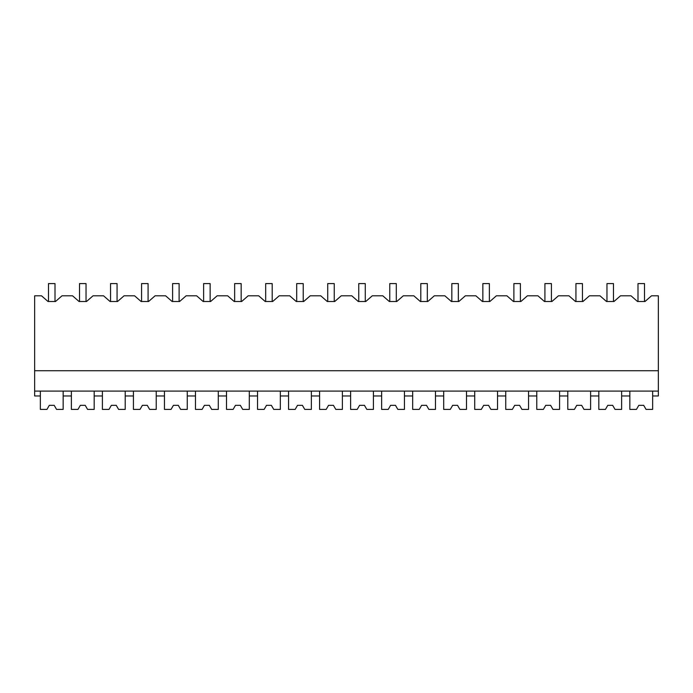 <?xml version="1.0" encoding="UTF-8"?>
<svg xmlns="http://www.w3.org/2000/svg" width="693" height="693" viewBox="0 0 693 693"><rect width="100%" height="100%" fill="white"/><g stroke="black" fill="none" stroke-linecap="round" stroke-linejoin="round"><path stroke-width="1.04" d="M46.959 409.407L49.307 405.336L46.959 409.407L40.35 409.407L40.35 391.086L40.35 395.972L34.65 395.972L34.65 295.807L41.511 295.807L48.025 301.507L55.492 301.507L62.006 295.807L72.54 295.807L79.054 301.507L86.521 301.507L93.035 295.807L103.56 295.807L110.074 301.507L117.541 301.507L124.056 295.807L134.589 295.807L141.103 301.507L148.571 301.507L155.085 295.807L165.618 295.807L172.133 301.507L179.6 301.507L186.114 295.807L196.639 295.807L203.153 301.507L210.62 301.507L217.134 295.807L227.668 295.807L234.182 301.507L241.649 301.507L248.163 295.807L258.697 295.807L265.211 301.507L272.678 301.507L279.192 295.807L289.717 295.807L296.232 301.507L303.699 301.507L310.213 295.807L320.746 295.807L327.261 301.507L334.728 301.507L341.242 295.807L351.775 295.807L358.29 301.507L365.757 301.507L372.271 295.807L382.796 295.807L389.31 301.507L396.777 301.507L403.291 295.807L413.825 295.807L420.339 301.507L427.806 301.507L434.32 295.807L444.854 295.807L451.368 301.507L458.835 301.507L465.35 295.807L475.874 295.807L482.389 301.507L489.856 301.507L496.37 295.807L506.904 295.807L513.418 301.507L520.885 301.507L527.399 295.807L537.933 295.807L544.447 301.507L551.914 301.507L558.428 295.807L568.953 295.807L575.467 301.507L582.934 301.507L589.448 295.807L599.982 295.807L606.496 301.507L613.963 301.507L620.478 295.807L631.011 295.807L637.525 301.507L644.992 301.507L651.507 295.807L658.35 295.807L658.35 395.972L652.65 395.972L652.65 391.086M48.025 301.507L48.493 301.507L48.493 283.593L55.007 283.593L55.007 301.507L55.492 301.507M34.65 391.086L658.35 391.086M34.65 370.729L658.35 370.729M637.525 301.507L637.993 301.507L637.993 283.593L644.507 283.593L644.507 301.507L644.992 301.507M79.054 301.507L79.522 301.507L79.522 283.593L86.036 283.593L86.036 301.507L86.521 301.507M110.074 301.507L110.542 301.507L110.542 283.593L117.065 283.593L117.065 301.507L117.541 301.507M141.103 301.507L141.571 301.507L141.571 283.593L148.085 283.593L148.085 301.507L148.571 301.507M172.133 301.507L172.6 301.507L172.6 283.593L179.115 283.593L179.115 301.507L179.6 301.507M203.153 301.507L203.621 301.507L203.621 283.593L210.144 283.593L210.144 301.507L210.62 301.507M234.182 301.507L234.65 301.507L234.65 283.593L241.164 283.593L241.164 301.507L241.649 301.507M265.211 301.507L265.679 301.507L265.679 283.593L272.193 283.593L272.193 301.507L272.678 301.507M296.232 301.507L296.699 301.507L296.699 283.593L303.222 283.593L303.222 301.507L303.699 301.507M327.261 301.507L327.728 301.507L327.728 283.593L334.243 283.593L334.243 301.507L334.728 301.507M358.29 301.507L358.757 301.507L358.757 283.593L365.272 283.593L365.272 301.507L365.757 301.507M389.31 301.507L389.778 301.507L389.778 283.593L396.301 283.593L396.301 301.507L396.777 301.507M420.339 301.507L420.807 301.507L420.807 283.593L427.321 283.593L427.321 301.507L427.806 301.507M451.368 301.507L451.836 301.507L451.836 283.593L458.35 283.593L458.35 301.507L458.835 301.507M482.389 301.507L482.856 301.507L482.856 283.593L489.379 283.593L489.379 301.507L489.856 301.507M513.418 301.507L513.885 301.507L513.885 283.593L520.4 283.593L520.4 301.507L520.885 301.507M544.447 301.507L544.915 301.507L544.915 283.593L551.429 283.593L551.429 301.507L551.914 301.507M575.467 301.507L575.935 301.507L575.935 283.593L582.458 283.593L582.458 301.507L582.934 301.507M606.496 301.507L606.964 301.507L606.964 283.593L613.478 283.593L613.478 301.507L613.963 301.507M56.549 409.407L54.193 405.336L49.307 405.336L54.193 405.336L56.549 409.407L63.15 409.407L63.15 395.972L71.379 395.972L71.379 391.086L71.379 409.407L77.98 409.407L80.336 405.336L85.222 405.336L87.569 409.407L94.179 409.407L94.179 395.972L102.399 395.972L102.399 409.407L109.009 409.407L111.356 405.336L116.251 405.336L118.598 409.407L125.208 409.407L125.208 395.972L133.428 395.972L133.428 409.407L140.038 409.407L142.386 405.336L147.271 405.336L149.627 409.407L156.228 409.407L156.228 395.972L164.458 395.972L164.458 409.407L171.058 409.407L173.415 405.336L178.3 405.336L180.648 409.407L187.257 409.407L187.257 395.972L195.478 395.972L195.478 409.407L202.087 409.407L204.435 405.336L209.329 405.336L211.677 409.407L218.286 409.407L218.286 395.972L226.507 395.972L226.507 409.407L233.117 409.407L235.464 405.336L240.35 405.336L242.706 409.407L249.307 409.407L249.307 395.972L257.536 395.972L257.536 409.407L264.137 409.407L266.493 405.336L271.379 405.336L273.726 409.407L280.336 409.407L280.336 395.972L288.557 395.972L288.557 409.407L295.166 409.407L297.514 405.336L302.408 405.336L304.755 409.407L311.365 409.407L311.365 395.972L319.586 395.972L319.586 409.407L326.195 409.407L328.543 405.336L333.428 405.336L335.784 409.407L342.385 409.407L342.385 395.972L350.615 395.972L350.615 409.407L357.216 409.407L359.572 405.336L364.457 405.336L366.805 409.407L373.414 409.407L373.414 395.972L381.635 395.972L381.635 409.407L388.245 409.407L390.592 405.336L395.486 405.336L397.834 409.407L404.443 409.407L404.443 395.972L412.664 395.972L412.664 391.086L412.664 409.407L419.274 409.407L421.621 405.336L426.507 405.336L428.863 409.407L435.464 409.407L435.464 395.972L443.693 395.972L443.693 409.407L450.294 409.407L452.65 405.336L457.536 405.336L459.883 409.407L466.493 409.407L466.493 395.972L474.714 395.972L474.714 409.407L481.323 409.407L483.671 405.336L488.565 405.336L490.913 409.407L497.522 409.407L497.522 395.972L505.743 395.972L505.743 409.407L512.352 409.407L514.7 405.336L519.585 405.336L521.942 409.407L528.542 409.407L528.542 395.972L536.772 395.972L536.772 409.407L543.373 409.407L545.729 405.336L550.614 405.336L552.962 409.407L559.572 409.407L559.572 395.972L567.792 395.972L567.792 409.407L574.402 409.407L576.749 405.336L581.644 405.336L583.991 409.407L590.601 409.407L590.601 395.972L598.821 395.972L598.821 409.407L605.431 409.407L607.778 405.336L612.664 405.336L615.02 409.407L621.621 409.407L621.621 395.972L629.85 395.972L629.85 391.086M621.621 395.972L621.621 391.086M63.15 395.972L63.15 391.086M94.179 395.972L94.179 391.086M102.399 395.972L102.399 391.086M125.208 395.972L125.208 391.086M133.428 395.972L133.428 391.086M156.228 395.972L156.228 391.086M164.458 395.972L164.458 391.086M187.257 395.972L187.257 391.086M195.478 395.972L195.478 391.086M218.286 395.972L218.286 391.086M226.507 395.972L226.507 391.086M249.307 395.972L249.307 391.086M257.536 395.972L257.536 391.086M280.336 395.972L280.336 391.086M288.557 395.972L288.557 391.086M311.365 395.972L311.365 391.086M319.586 395.972L319.586 391.086M342.385 395.972L342.385 391.086M350.615 395.972L350.615 391.086M373.414 395.972L373.414 391.086M381.635 395.972L381.635 391.086M404.443 395.972L404.443 391.086M435.464 395.972L435.464 391.086M443.693 395.972L443.693 391.086M466.493 395.972L466.493 391.086M474.714 395.972L474.714 391.086M497.522 395.972L497.522 391.086M505.743 395.972L505.743 391.086M528.542 395.972L528.542 391.086M536.772 395.972L536.772 391.086M559.572 395.972L559.572 391.086M567.792 395.972L567.792 391.086M590.601 395.972L590.601 391.086M598.821 395.972L598.821 391.086M77.98 409.407L80.336 405.336L85.222 405.336L87.569 409.407M109.009 409.407L111.356 405.336L116.251 405.336L118.598 409.407M140.038 409.407L142.386 405.336L147.271 405.336L149.627 409.407M171.058 409.407L173.415 405.336L178.3 405.336L180.648 409.407M202.087 409.407L204.435 405.336L209.329 405.336L211.677 409.407M233.117 409.407L235.464 405.336L240.35 405.336L242.706 409.407M264.137 409.407L266.493 405.336L271.379 405.336L273.726 409.407M295.166 409.407L297.514 405.336L302.408 405.336L304.755 409.407M326.195 409.407L328.543 405.336L333.428 405.336L335.784 409.407M357.216 409.407L359.572 405.336L364.457 405.336L366.805 409.407M388.245 409.407L390.592 405.336L395.486 405.336L397.834 409.407M419.274 409.407L421.621 405.336L426.507 405.336L428.863 409.407M450.294 409.407L452.65 405.336L457.536 405.336L459.883 409.407M481.323 409.407L483.671 405.336L488.565 405.336L490.913 409.407M512.352 409.407L514.7 405.336L519.585 405.336L521.942 409.407M543.373 409.407L545.729 405.336L550.614 405.336L552.962 409.407M574.402 409.407L576.749 405.336L581.644 405.336L583.991 409.407M605.431 409.407L607.778 405.336L612.664 405.336L615.02 409.407M636.451 409.407L638.807 405.336L636.451 409.407L629.85 409.407L629.85 395.972M646.041 409.407L643.693 405.336L638.807 405.336L643.693 405.336L646.041 409.407L652.65 409.407L652.65 395.972"/></g></svg>

